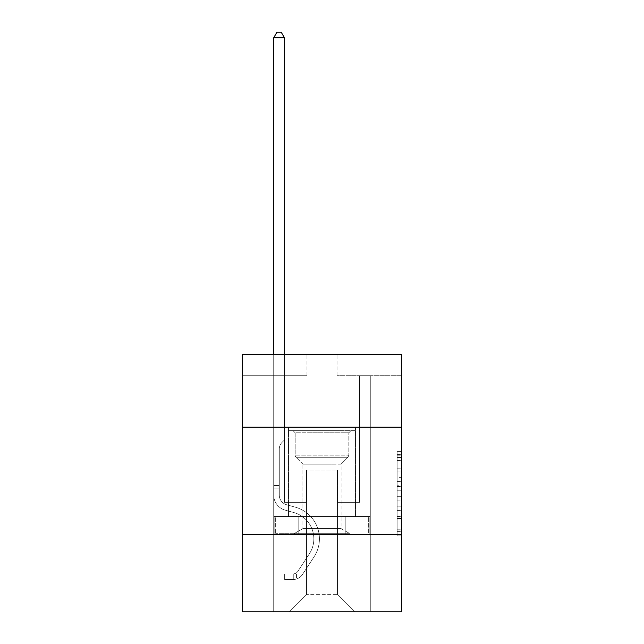 <?xml version="1.0" encoding="UTF-8"?>
<svg xmlns="http://www.w3.org/2000/svg" width="644" height="644" viewBox="0 0 644 644"><rect width="100%" height="100%" fill="white"/><g stroke="black" fill="none" stroke-linecap="round" stroke-linejoin="round"><path stroke-width="0.48" stroke-dasharray="3.22 2.42" d="M397.123 477.317L397.123 490.8L401.413 490.8L401.413 531.67L401.413 455.831L401.413 490.8L397.123 490.8L397.123 454.567L397.123 535.889L397.123 451.613L397.123 529.988L401.413 529.988L397.123 529.988L401.413 529.988L397.123 529.988L397.123 516.504L397.123 535.889L401.413 535.889L401.413 451.613L401.413 529.779L401.413 496.701L397.123 496.701L401.413 496.701L401.413 516.504L401.413 457.514L397.123 457.514L401.413 457.514L401.413 535.889L401.413 455.831L401.413 535.889L397.123 535.889L397.123 451.613L401.413 451.613L401.413 455.831L401.413 451.613L401.413 455.831L401.413 451.613L401.413 454.567L401.413 451.613L397.123 451.613L397.123 457.514L401.413 457.514L397.123 457.514L397.123 477.317L401.413 477.317M355.48 427.214L355.48 516.504L288.52 516.504L355.48 516.504L288.52 516.504L355.48 516.504L355.48 427.214L288.52 427.214L288.52 516.504L288.52 427.214L355.48 427.214M401.413 485.745L401.413 481.535L401.413 485.745L397.123 485.745L397.123 468.784L397.123 518.718L397.123 506.184L401.413 506.184L397.123 506.184L397.123 535.889L401.413 535.889L397.123 535.889L401.413 535.889L397.123 535.889L397.123 451.613L401.413 451.613L397.123 451.613L401.413 451.613L397.123 451.613L397.123 485.745L401.413 485.745M401.413 534.528L401.413 611.8L242.587 611.8L242.587 534.528L401.413 534.528L401.413 354.24L337.021 354.24L401.413 354.24L401.413 375.702L401.413 354.24L242.587 354.24L306.979 354.24L242.587 354.24L242.587 375.702L306.979 375.702L242.587 375.702L242.587 354.24L242.587 427.214L401.413 427.214L242.587 427.214L242.587 534.528L401.413 534.528L242.587 534.528M273.708 611.8L370.292 611.8L370.292 375.702L359.561 375.702L370.292 375.702L359.561 375.702L370.292 375.702L359.561 375.702L370.292 375.702L359.561 375.702L370.292 375.702L359.561 375.702L370.292 375.702L359.561 375.702L370.292 375.702L370.292 611.8L370.292 375.702L370.292 611.8L370.292 375.702L370.292 611.8L370.292 375.702L370.292 611.8L370.292 375.702L370.292 611.8L370.292 375.702L370.292 611.8L273.708 611.8L289.373 611.8L273.708 611.8L289.373 611.8L273.708 611.8L289.373 611.8L273.708 611.8L289.373 611.8L273.708 611.8L289.373 611.8L273.708 611.8L273.708 375.702L284.439 375.702L273.708 375.702L284.439 375.702L273.708 375.702L284.439 375.702L273.708 375.702L284.439 375.702L273.708 375.702L284.439 375.702L273.708 375.702L284.439 375.702L273.708 375.702L273.708 611.8M401.413 375.702L337.021 375.702L401.413 375.702M306.544 594.629L306.544 470.144L306.544 594.629L306.544 470.144L337.456 470.144L337.456 594.629L306.544 594.629L289.373 611.8L306.544 594.629L306.544 470.144L306.544 594.629L306.544 470.144L306.117 470.144L306.117 502.336L284.439 502.336L284.439 375.702L284.439 502.336L284.439 375.702L284.439 502.336L284.439 375.702L284.439 502.336L284.439 375.702L284.439 502.336L284.439 375.702L284.439 502.336L284.439 375.702L284.439 502.336L306.117 502.336L284.439 502.336L306.117 502.336L284.439 502.336L306.117 502.336L284.439 502.336L306.117 502.336L284.439 502.336L306.117 502.336L284.439 502.336L306.117 502.336L306.117 470.144L306.117 502.336L306.117 470.144L306.117 502.336L306.117 470.144L306.117 502.336L306.117 470.144L306.117 502.336L306.117 470.144L306.117 502.336L306.117 470.144L306.544 470.144L306.117 470.144L306.544 470.144L306.117 470.144L306.544 470.144L306.117 470.144L306.544 470.144L306.117 470.144L306.544 470.144L306.117 470.144L306.544 470.144L306.544 594.629L289.373 611.8L306.544 594.629L306.544 470.144L306.544 594.629L289.373 611.8L306.544 594.629L306.544 470.144L306.544 594.629L289.373 611.8L306.544 594.629L306.544 470.144L306.544 594.629L289.373 611.8L306.544 594.629L289.373 611.8L306.544 594.629L337.456 594.629L337.456 470.144L337.456 594.629L354.627 611.8L337.456 594.629L337.456 470.144L337.456 594.629L354.627 611.8L337.456 594.629L337.456 470.144L337.456 594.629L354.627 611.8L337.456 594.629L337.456 470.144L337.456 594.629L354.627 611.8L337.456 594.629L337.456 470.144L337.456 594.629L354.627 611.8L337.456 594.629L337.456 470.144L337.456 594.629L354.627 611.8L337.456 594.629L337.456 470.144L306.544 470.144L306.544 594.629L289.373 611.8L306.544 594.629M337.883 470.144L337.456 470.144L337.883 470.144L337.456 470.144L337.883 470.144L337.456 470.144L337.883 470.144L337.456 470.144L337.883 470.144L337.456 470.144L337.883 470.144L337.456 470.144L337.883 470.144L337.883 502.336L337.883 470.144M354.627 611.8L337.456 594.629L354.627 611.8M337.021 375.702L337.021 354.24L337.021 375.702M306.979 375.702L306.979 354.24L306.979 375.702M359.561 375.702L359.561 502.336L337.883 502.336L359.561 502.336L337.883 502.336L359.561 502.336L337.883 502.336L359.561 502.336L337.883 502.336L359.561 502.336L337.883 502.336L359.561 502.336L337.883 502.336L359.561 502.336L359.561 375.702M369.833 534.528L274.167 534.528L369.833 534.528L369.833 516.504L274.167 516.504L345.917 516.504L345.917 534.528L345.917 516.504L298.083 516.504L298.083 534.528L298.083 516.504L274.167 516.504L274.167 534.528L274.167 516.504L369.833 516.504L369.833 534.528M401.413 427.214L242.587 427.214M298.083 516.504L298.083 534.528L298.083 516.504M345.917 516.504L345.917 534.528L345.917 516.504M397.123 490.8L401.413 490.8L397.123 490.8M397.123 454.567L397.123 451.613L397.123 454.567L401.413 454.567L397.123 454.567M397.123 518.509L397.123 500.911L397.123 518.509L401.413 518.509L397.123 518.509M397.123 500.911L397.123 496.701L401.413 496.701L397.123 496.701L397.123 500.911L401.413 500.911L397.123 500.911M397.123 468.784L397.123 457.514L397.123 468.784L401.413 468.784L397.123 468.784M397.123 451.613L401.413 451.613L397.123 451.613L397.123 455.831L397.123 451.613L401.413 451.613M397.123 535.889L401.413 535.889L397.123 535.889L397.123 531.67L397.123 535.889M273.708 354.24L273.708 495.043A15.665 15.665 0 0 0 285.171 510.137A15.665 15.665 0 0 1 273.708 495.043A15.665 15.665 0 0 0 285.171 510.137A15.665 15.665 0 0 1 273.708 495.043A15.665 15.665 0 0 0 285.171 510.137A15.665 15.665 0 0 1 273.708 495.043A15.665 15.665 0 0 0 285.171 510.137A15.665 15.665 0 0 1 273.708 495.043A15.665 15.665 0 0 0 285.171 510.137A15.665 15.665 0 0 1 273.708 495.043A15.665 15.665 0 0 0 285.171 510.137A15.665 15.665 0 0 1 273.708 495.043A15.665 15.665 0 0 0 285.171 510.137L293.906 512.576A27.257 27.257 0 0 1 309.378 553.784A27.257 27.257 0 0 0 293.906 512.576A27.257 27.257 0 0 1 309.378 553.784A27.257 27.257 0 0 0 293.906 512.576L285.171 510.137L293.906 512.576A27.257 27.257 0 0 1 309.378 553.784A27.257 27.257 0 0 0 293.906 512.576L285.171 510.137L293.906 512.576A27.257 27.257 0 0 1 309.378 553.784A27.257 27.257 0 0 0 293.906 512.576A27.257 27.257 0 0 1 309.378 553.784A27.257 27.257 0 0 0 293.906 512.576L285.171 510.137L293.906 512.576A27.257 27.257 0 0 1 309.378 553.784A27.257 27.257 0 0 0 293.906 512.576A27.257 27.257 0 0 1 309.378 553.784L297.866 571.325L309.378 553.784A27.257 27.257 0 0 0 293.906 512.576L285.171 510.137L293.906 512.576A27.257 27.257 0 0 1 309.378 553.784L297.866 571.325L309.378 553.784A27.257 27.257 0 0 0 293.906 512.576A27.257 27.257 0 0 1 309.378 553.784L297.866 571.325L309.378 553.784A27.257 27.257 0 0 0 293.906 512.576A27.257 27.257 0 0 1 309.378 553.784L297.866 571.325A5.796 5.796 0 0 1 296.457 572.814C293.205 574.303 293.205 574.303 296.457 572.814C293.205 574.303 293.205 574.303 296.457 572.814A5.796 5.796 0 0 0 297.866 571.325L309.378 553.784L297.866 571.325A5.796 5.796 0 0 1 293.237 573.933A5.796 5.796 0 0 0 297.866 571.325A5.796 5.796 0 0 1 296.457 572.814C293.205 574.303 293.205 574.303 296.457 572.814C293.205 574.303 293.205 574.303 296.457 572.814A5.796 5.796 0 0 0 297.866 571.325L309.378 553.784A27.257 27.257 0 0 0 293.906 512.576A27.257 27.257 0 0 1 309.378 553.784L297.866 571.325A5.796 5.796 0 0 1 293.237 573.933A5.796 5.796 0 0 0 297.866 571.325A5.796 5.796 0 0 1 296.457 572.814C293.205 574.303 293.205 574.303 296.457 572.814C293.205 574.303 293.205 574.303 296.457 572.814A5.796 5.796 0 0 0 297.866 571.325L309.378 553.784L297.866 571.325A5.796 5.796 0 0 1 293.237 573.933A5.796 5.796 0 0 0 297.866 571.325A5.796 5.796 0 0 1 296.457 572.814C293.205 574.303 293.205 574.303 296.457 572.814C293.205 574.303 293.205 574.303 296.457 572.814A5.796 5.796 0 0 0 297.866 571.325L309.378 553.784L297.866 571.325A5.796 5.796 0 0 1 293.237 573.933A5.796 5.796 0 0 0 297.866 571.325A5.796 5.796 0 0 1 296.457 572.814C293.205 574.303 293.205 574.303 296.457 572.814C293.205 574.303 293.205 574.303 296.457 572.814A5.796 5.796 0 0 0 297.866 571.325L309.378 553.784A27.257 27.257 0 0 0 293.906 512.576A27.257 27.257 0 0 1 309.378 553.784L297.866 571.325A5.796 5.796 0 0 1 293.237 573.933A5.796 5.796 0 0 0 297.866 571.325A5.796 5.796 0 0 1 296.457 572.814A5.796 5.796 0 0 0 297.866 571.325L309.378 553.784L297.866 571.325A5.796 5.796 0 0 1 293.237 573.933L284.656 573.941L284.656 579.519L284.656 573.941L293.237 573.933L293.237 579.519L284.656 579.519L293.237 579.519L293.237 573.933L284.656 573.941L284.656 579.519L284.656 573.941L293.237 573.933L293.237 579.519L284.656 579.519L293.237 579.519L293.237 573.933L284.656 573.941L284.656 579.519L284.656 573.941L293.237 573.933L293.237 579.519L284.656 579.519L293.237 579.519L293.237 573.933L284.656 573.941L284.656 579.519L284.656 573.941L293.237 573.933L293.237 579.519L284.656 579.519L293.237 579.519L293.237 573.933L284.656 573.941L284.656 579.519L284.656 573.941L293.237 573.933L293.237 579.519L284.656 579.519L293.237 579.519L293.237 573.933L284.656 573.941L293.237 573.933L293.237 579.519L293.237 573.933A5.796 5.796 0 0 0 297.866 571.325L309.378 553.784A27.257 27.257 0 0 0 293.906 512.576L285.171 510.137A15.665 15.665 0 0 1 273.708 495.043L273.708 37.779L284.439 37.779L284.439 440.005L282.016 442.428A9.33 9.33 0 0 0 279.287 449.021A9.33 9.33 0 0 1 282.016 442.428L284.439 440.005L284.439 37.779L273.708 37.779L284.439 37.779L281.219 32.2L276.928 32.2L281.219 32.2L276.928 32.2L273.708 37.779L284.439 37.779L281.219 32.2L276.928 32.2L273.708 37.779L284.439 37.779L284.439 440.005L282.016 442.428A9.33 9.33 0 0 0 279.287 449.021A9.33 9.33 0 0 1 282.016 442.428L284.439 440.005L284.439 37.779L273.708 37.779L284.439 37.779L281.219 32.2L276.928 32.2L281.219 32.2L276.928 32.2L273.708 37.779L284.439 37.779L281.219 32.2L276.928 32.2L273.708 37.779L273.708 495.043A15.665 15.665 0 0 0 285.171 510.137A15.665 15.665 0 0 1 273.708 495.043L273.708 37.779L273.708 495.043A15.665 15.665 0 0 0 285.171 510.137A15.665 15.665 0 0 1 273.708 495.043L273.708 37.779L284.439 37.779L284.439 440.005L282.016 442.428A9.33 9.33 0 0 0 279.287 449.021A9.33 9.33 0 0 1 282.016 442.428L284.439 440.005L284.439 37.779L281.219 32.2L276.928 32.2L273.708 37.779L273.708 495.043A15.665 15.665 0 0 0 285.171 510.137A15.665 15.665 0 0 1 273.708 495.043L273.708 37.779L276.928 32.2L281.219 32.2L284.439 37.779L284.439 440.005L282.016 442.428A9.33 9.33 0 0 0 279.287 449.021A9.33 9.33 0 0 1 282.016 442.428L284.439 440.005L284.439 37.779L273.708 37.779L273.708 495.043A15.665 15.665 0 0 0 285.171 510.137L293.906 512.576L285.171 510.137A15.665 15.665 0 0 1 273.708 495.043L273.708 37.779L276.928 32.2L273.708 37.779L284.439 37.779L281.219 32.2L284.439 37.779L284.439 440.005L282.016 442.428A9.33 9.33 0 0 0 279.287 449.021A9.33 9.33 0 0 1 282.016 442.428L284.439 440.005L284.439 37.779L281.219 32.2L276.928 32.2L273.708 37.779L273.708 495.043A15.665 15.665 0 0 0 285.171 510.137A15.665 15.665 0 0 1 273.708 495.043L273.708 37.779L276.928 32.2L273.708 37.779M279.287 485.512L273.708 485.512L279.287 485.512L279.287 495.043L279.287 449.021A9.33 9.33 0 0 1 282.016 442.428A9.33 9.33 0 0 0 279.287 449.021L279.287 495.043L279.287 485.512L273.708 485.512L279.287 485.512L279.287 495.043A10.087 10.087 0 0 0 286.669 504.759A10.087 10.087 0 0 1 279.287 495.043L279.287 449.021L279.287 495.043A10.087 10.087 0 0 0 286.669 504.759A10.087 10.087 0 0 1 279.287 495.043L279.287 449.021L279.287 495.043L279.287 485.512L273.708 485.512L279.287 485.512L279.287 495.043A10.087 10.087 0 0 0 286.669 504.759A10.087 10.087 0 0 1 279.287 495.043L279.287 449.021L279.287 495.043A10.087 10.087 0 0 0 286.669 504.759L295.403 507.198L286.669 504.759A10.087 10.087 0 0 1 279.287 495.043L279.287 485.512M293.237 579.519A11.375 11.375 0 0 0 302.535 574.384L314.047 556.843A32.836 32.836 0 0 0 295.403 507.198L286.669 504.759A10.087 10.087 0 0 1 279.287 495.043A10.087 10.087 0 0 0 286.669 504.759A10.087 10.087 0 0 1 279.287 495.043L279.287 449.021L279.287 495.043A10.087 10.087 0 0 0 286.669 504.759L295.403 507.198L286.669 504.759A10.087 10.087 0 0 1 279.287 495.043A10.087 10.087 0 0 0 286.669 504.759A10.087 10.087 0 0 1 279.287 495.043A10.087 10.087 0 0 0 286.669 504.759L295.403 507.198A32.836 32.836 0 0 1 314.047 556.843A32.836 32.836 0 0 0 295.403 507.198L286.669 504.759A10.087 10.087 0 0 1 279.287 495.043A10.087 10.087 0 0 0 286.669 504.759L295.403 507.198L286.669 504.759A10.087 10.087 0 0 1 279.287 495.043A10.087 10.087 0 0 0 286.669 504.759A10.087 10.087 0 0 1 279.287 495.043A10.087 10.087 0 0 0 286.669 504.759L295.403 507.198L286.669 504.759A10.087 10.087 0 0 1 279.287 495.043A10.087 10.087 0 0 0 286.669 504.759L295.403 507.198A32.836 32.836 0 0 1 314.047 556.843A32.836 32.836 0 0 0 295.403 507.198L286.669 504.759L295.403 507.198A32.836 32.836 0 0 1 314.047 556.843L302.535 574.384L314.047 556.843A32.836 32.836 0 0 0 295.403 507.198L286.669 504.759L295.403 507.198A32.836 32.836 0 0 1 314.047 556.843A32.836 32.836 0 0 0 295.403 507.198L286.669 504.759L295.403 507.198A32.836 32.836 0 0 1 314.047 556.843A32.836 32.836 0 0 0 295.403 507.198L286.669 504.759L295.403 507.198A32.836 32.836 0 0 1 314.047 556.843L302.535 574.384L314.047 556.843A32.836 32.836 0 0 0 295.403 507.198A32.836 32.836 0 0 1 314.047 556.843A32.836 32.836 0 0 0 295.403 507.198A32.836 32.836 0 0 1 314.047 556.843L302.535 574.384A11.375 11.375 0 0 1 296.457 578.988A11.375 11.375 0 0 0 302.535 574.384L314.047 556.843A32.836 32.836 0 0 0 295.403 507.198A32.836 32.836 0 0 1 314.047 556.843L302.535 574.384L314.047 556.843A32.836 32.836 0 0 0 295.403 507.198A32.836 32.836 0 0 1 314.047 556.843A32.836 32.836 0 0 0 295.403 507.198A32.836 32.836 0 0 1 314.047 556.843L302.535 574.384L314.047 556.843A32.836 32.836 0 0 0 295.403 507.198A32.836 32.836 0 0 1 314.047 556.843L302.535 574.384A11.375 11.375 0 0 1 296.457 578.988C293.149 579.689 293.149 579.689 296.457 578.988C293.149 579.689 293.149 579.689 296.457 578.988A11.375 11.375 0 0 0 302.535 574.384L314.047 556.843L302.535 574.384A11.375 11.375 0 0 1 296.457 578.988C293.149 579.689 293.149 579.689 296.457 578.988C293.149 579.689 293.149 579.689 296.457 578.988A11.375 11.375 0 0 0 302.535 574.384L314.047 556.843L302.535 574.384A11.375 11.375 0 0 1 296.457 578.988C293.149 579.689 293.149 579.689 296.457 578.988C293.149 579.689 293.149 579.689 296.457 578.988A11.375 11.375 0 0 0 302.535 574.384L314.047 556.843L302.535 574.384A11.375 11.375 0 0 1 296.457 578.988C293.149 579.689 293.149 579.689 296.457 578.988C293.149 579.689 293.149 579.689 296.457 578.988A11.375 11.375 0 0 0 302.535 574.384L314.047 556.843L302.535 574.384A11.375 11.375 0 0 1 296.457 578.988C293.149 579.689 293.149 579.689 296.457 578.988C293.149 579.689 293.149 579.689 296.457 578.988A11.375 11.375 0 0 0 302.535 574.384A11.375 11.375 0 0 1 293.237 579.519A11.375 11.375 0 0 0 302.535 574.384A11.375 11.375 0 0 1 293.237 579.519A11.375 11.375 0 0 0 302.535 574.384A11.375 11.375 0 0 1 293.237 579.519A11.375 11.375 0 0 0 302.535 574.384A11.375 11.375 0 0 1 293.237 579.519A11.375 11.375 0 0 0 302.535 574.384A11.375 11.375 0 0 1 293.237 579.519A11.375 11.375 0 0 0 302.535 574.384A11.375 11.375 0 0 1 293.237 579.519L284.656 579.519L293.237 579.519M336.49 430.651L293.028 430.651L336.49 430.651M308.589 432.792L348.831 432.792L308.589 432.792M335.951 533.675L294.099 533.675L335.951 533.675M331.547 528.595L302.897 528.595L331.547 528.595M331.547 464.131L302.897 464.131L331.547 464.131M338.631 430.651L288.729 430.651L338.631 430.651M338.631 516.504L288.729 516.504L338.631 516.504M345.176 533.675L275.656 533.675L345.176 533.675L345.176 516.504L275.656 516.504L368.344 516.504L345.176 516.504L345.176 533.675L345.176 516.504L368.344 516.504L368.344 533.675L368.344 516.504L298.824 516.504L298.824 533.675L275.656 533.675L298.824 533.675L298.824 516.504L275.656 516.504L275.656 533.675L275.656 516.504L345.176 516.504L345.176 533.675M295.169 432.792L293.028 430.651L350.972 430.651L293.028 430.651L295.169 432.792L348.831 432.792L350.972 430.651L348.831 432.792L295.169 432.792L295.169 455.163L348.831 455.163L348.831 432.792L348.831 455.163L295.169 455.163L348.831 455.163L295.169 455.163L296.047 457.288A3.003 3.003 0 0 1 295.169 455.163L295.169 432.792M341.103 528.595L349.901 533.675L294.099 533.675L349.901 533.675L341.103 528.595L302.897 528.595L294.099 533.675L302.897 528.595L341.103 528.595L341.103 464.131L347.953 457.288A3.003 3.003 0 0 0 348.831 455.163L347.953 457.288L296.047 457.288L347.953 457.288L296.047 457.288L347.953 457.288L341.103 464.131L302.897 464.131L302.897 528.595L302.897 464.131L341.103 464.131L341.103 528.595M302.897 464.131L296.047 457.288L302.897 464.131M288.729 430.651L355.271 430.651L355.271 516.504L288.729 516.504L355.271 516.504L355.271 430.651L288.729 430.651L288.729 516.504L288.729 430.651M298.824 516.504L298.824 533.675L298.824 516.504M284.439 37.779L281.219 32.2L284.439 37.779L284.439 440.005L282.016 442.428L284.439 440.005L284.439 354.24M296.457 578.988C293.149 579.689 293.149 579.689 296.457 578.988C293.149 579.689 293.149 579.689 296.457 578.988L296.457 572.814C293.205 574.303 293.205 574.303 296.457 572.814C293.205 574.303 293.205 574.303 296.457 572.814L296.457 578.988M284.656 579.519L284.656 573.941L284.656 579.519M397.123 516.504L401.413 516.504L397.123 516.504M397.123 510.185L401.413 510.185M397.123 470.997L401.413 470.997L397.123 470.997M397.123 455.831L401.413 455.831M397.123 531.67L401.413 531.67M397.123 527.042L401.413 527.042M397.123 460.46L401.413 460.46M397.123 486.59L401.413 486.59L397.123 486.59M397.123 510.394L401.413 510.394L397.123 510.394M397.123 518.718L401.413 518.718L397.123 518.718M397.123 481.535L401.413 481.535L397.123 481.535M279.287 488.088L273.708 488.088L279.287 488.088M397.123 529.779L401.413 529.779M397.123 529.988L401.413 529.988M397.123 457.514L401.413 457.514M293.881 573.876L293.881 579.487L293.881 573.876"/><path stroke-width="0.97" d="M401.413 427.214L401.413 354.24L242.587 354.24L242.587 427.214L401.413 427.214L401.413 611.8L242.587 611.8L242.587 427.214M401.413 534.528L242.587 534.528M284.439 354.24L284.439 37.779L273.708 37.779L273.708 354.24M273.708 37.779L276.928 32.2L281.219 32.2L284.439 37.779"/></g></svg>
